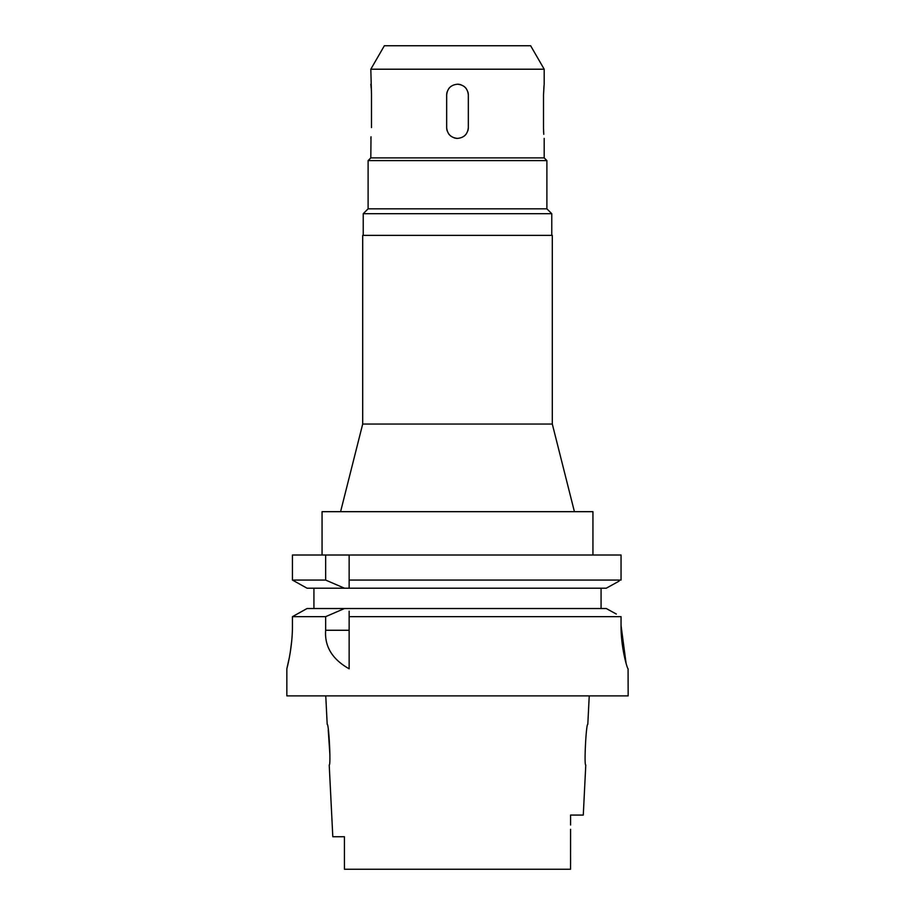 <?xml version="1.0" encoding="UTF-8"?>
<svg xmlns="http://www.w3.org/2000/svg" width="915" height="915" viewBox="0 0 915 915"><rect width="100%" height="100%" fill="white"/><g stroke="black" fill="none" stroke-linecap="round" stroke-linejoin="round"><path stroke-width="1.37" d="M344.463 869.25L344.429 861.37L344.463 869.25L457.5 869.25L360.03 869.25M344.429 836.745L332.808 836.745L344.429 836.745L344.429 861.37M332.808 836.745L329.217 764.963C331.036 766.141 328.862 723.159 327.193 724.325L325.763 695.88M328.245 730.044L329.915 754.944M457.5 869.25L570.537 869.25L570.571 857.515M570.571 829.31L570.537 869.25M570.571 824.987L570.571 815.071L583.278 815.071L585.783 764.963C583.942 766.221 586.16 722.987 587.807 724.325L589.237 695.88M370.815 69.208L544.185 69.208L530.643 45.75L384.357 45.75L370.815 69.208L371.49 94.314M371.01 136.758L370.815 157.895L544.185 157.895L546.896 160.605L368.104 160.605L368.104 208.826L546.896 208.826L551.768 213.698L363.232 213.698L363.232 235.372M446.669 127.562C447.298 134.128 450.912 137.742 457.5 138.394C464.077 137.753 467.679 134.15 468.331 127.562L468.331 95.057C467.702 88.481 464.088 84.866 457.5 84.214C450.923 84.855 447.321 88.458 446.669 95.057L446.669 127.562A10.831 10.831 0 0 0 447.195 130.902M371.433 91.672L371.33 89.716M371.227 88.309L370.815 84.214M371.49 127.562L371.49 95.057M370.815 138.394L370.884 137.822M543.99 85.85L543.51 95.057L544.116 84.786M543.773 134.311L543.51 128.294M543.567 130.937L543.67 132.892M543.51 95.057L543.51 127.562M552.305 424.045L552.305 235.372L362.695 235.372L362.695 424.045L552.305 424.045L574.414 511.679M592.943 555.016L592.943 511.679L322.057 511.679L322.057 555.016M349.141 555.016L292.434 555.016L292.434 580.064L307.063 588.208L292.434 580.064L325.649 580.064L344.498 588.208L307.063 588.208L349.141 588.208L349.141 555.016L621.045 555.016L621.045 580.064L621.045 555.016M349.141 582.878L349.141 584.308M349.141 585.589L349.141 588.208L606.279 588.208L619.112 581.128M349.141 580.064L621.045 580.064M601.075 588.208L601.075 608.521M608.258 587.11L606.279 588.208M313.925 608.521L313.925 588.208M325.649 555.016L325.649 580.064M610.831 611.026L606.279 608.521L307.063 608.521L292.434 616.664L325.649 616.664L325.649 630.263C324.482 646.493 332.317 659.338 349.141 668.796L349.141 611.186M349.141 612.467L349.141 616.664L621.045 616.664L621.045 625.448C620.827 648.026 627.518 669.483 628.079 668.796L628.159 695.88L286.841 695.88L286.841 668.796L289.369 657.439M606.279 608.521L616.333 614.057M626.077 663.295L621.045 625.448L621.045 616.664M302.488 611.06L297.146 614.034M292.434 625.448C292.628 648.209 286.601 669.677 286.841 668.796C286.601 669.677 292.628 648.186 292.434 625.448L292.434 616.664M290.238 652.452L291.679 641.243M325.649 616.664L344.498 608.521M457.5 138.394A10.831 10.831 0 0 1 454.149 137.868M451.118 136.312A10.831 10.831 0 0 1 448.727 133.922M468.331 127.562A10.831 10.831 0 0 1 467.805 130.914M466.261 133.933A10.831 10.831 0 0 1 463.871 136.324M457.5 84.214A10.831 10.831 0 0 1 460.851 84.752M463.882 86.296A10.831 10.831 0 0 1 466.273 88.686M467.805 91.706A10.831 10.831 0 0 1 468.331 95.057M446.669 95.057A10.831 10.831 0 0 1 447.195 91.706M448.739 88.675A10.831 10.831 0 0 1 451.129 86.284M325.649 630.263L349.141 630.263M544.185 69.208L544.185 84.214M544.185 138.394L544.185 157.895M370.815 157.895L368.104 160.605M546.896 160.605L546.896 208.826M368.104 208.826L363.232 213.698M551.768 213.698L551.768 235.372M362.695 424.045L340.586 511.679"/></g></svg>

